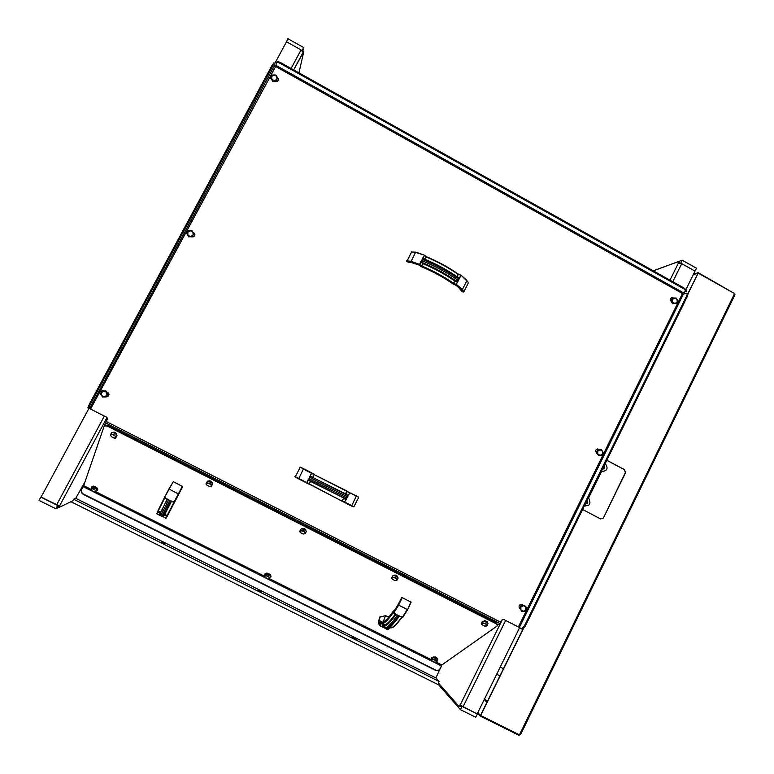 <?xml version="1.0" encoding="UTF-8"?>
<svg xmlns="http://www.w3.org/2000/svg" width="774" height="774" viewBox="0 0 774 774"><rect width="100%" height="100%" fill="white"/><g stroke="black" fill="none" stroke-linecap="round" stroke-linejoin="round"><path stroke-width="1.16" d="M672.606 302.228L671.677 300.892L672.471 299.461L672.606 302.228L674.967 303.534L673.341 303.611L672.606 302.228M673.061 298.087L674.686 298.009L672.471 299.461L673.061 298.087L672.374 298.29L670.99 301.096L671.677 300.892M676.108 297.99L677.037 299.315L674.686 298.009L676.108 297.99M677.182 302.083L676.389 303.514L674.967 303.534L677.182 302.083L677.037 299.315L677.772 300.709L677.182 302.083M673.341 303.611L676.389 303.514M672.654 303.805L670.99 301.096M271.868 79.287L270.948 77.932L271.742 76.403L271.868 79.287L274.451 80.728L272.758 80.806L271.868 79.287M272.506 75.049L274.199 74.962L271.742 76.403L272.506 75.049M275.863 75.039L276.773 76.403L274.199 74.962L275.863 75.039M276.899 79.277L276.115 80.796L274.451 80.728L276.899 79.277L276.773 76.403L277.663 77.913L276.899 79.277M278.398 79.867L277.653 77.942L276.115 80.796M276.018 81.357L272.661 81.367L272.758 80.806M272.661 81.367L270.948 77.932M597.809 454.077L596.88 452.703L597.673 451.261L597.809 454.077L600.218 455.364L598.573 455.431L597.809 454.077M598.302 449.82L599.947 449.742L597.673 451.261L598.302 449.82L597.712 449.791L601.417 449.665L602.346 451.029L599.947 449.742L601.417 449.665M602.491 453.835L601.698 455.276L600.218 455.364L602.491 453.835L602.346 451.029L603.11 452.393L602.491 453.835M596.88 452.703L596.29 452.674L598.573 455.431M596.29 452.674L597.712 449.791M187.908 235.209L186.989 233.806L187.782 232.277L187.908 235.209L190.549 236.621L188.837 236.699L187.908 235.209M188.595 230.845L190.307 230.758L187.782 232.277L188.595 230.845M192.029 230.778L192.949 232.171L190.307 230.758L192.029 230.778M193.065 235.103L192.271 236.631L190.549 236.621L193.065 235.103L192.949 232.171L193.868 233.661L193.065 235.103M193.868 233.661L192.271 236.631M192.31 236.941L188.837 236.699M188.885 237.018L186.989 233.806M520.979 610.038L520.051 608.625L520.844 607.184L520.979 610.038L523.447 611.296L521.782 611.373L520.979 610.038M521.512 605.665L523.176 605.587L520.844 607.184L521.512 605.665L521.037 605.394L524.221 605.171L525.633 606.855L523.176 605.587L524.704 605.442M525.769 609.699L524.975 611.15L523.447 611.296L525.769 609.699L525.633 606.855L526.426 608.18L525.769 609.699M520.051 608.625L521.782 611.373M519.577 608.354L521.037 605.394M101.568 395.562L100.649 394.121L101.442 392.582L101.568 395.562L104.267 396.946L102.536 397.023L101.568 395.562M102.294 391.063L104.035 390.986L101.442 392.582L102.294 391.063M105.815 390.928L106.735 392.37L104.035 390.986L105.999 390.996L107.876 393.898L106.241 396.936L104.267 396.946L106.851 395.35L106.057 396.878M107.702 393.831L106.851 395.35L106.735 392.37L107.876 393.898M106.241 396.936L102.536 397.023M58.05 506.109L57.721 506.854L58.979 507.473L59.627 505.973L41.032 497.218L88.865 408.478L41.032 497.218L56.599 504.958L104.355 416.073L56.599 504.958L59.627 505.973L58.998 507.492L57.721 506.854L58.05 506.109L59.308 506.738L58.05 506.109M679.369 262.773L678.392 261.757M519.625 627.637L477.152 713.957L459.93 704.93L458.847 706.14L459.998 706.71L460.772 705.656M486.817 622.383L487.436 621.938M113.323 432.656L113.391 432.173M487.514 622.344L483.46 621.203M212.028 483.034L211.002 482.25M521.531 628.856L522.537 629.272L525.343 625.972L524.579 625.576L686.364 296.51C687.331 294.372 687.409 293.278 686.596 293.22L683.355 294.168L681.923 293.665L682.823 292.437L685.928 291.517L686.664 290.502L684.4 288.209L281.165 62.917C278.853 61.697 277.45 61.407 276.957 62.026L276.928 62.114M684.4 288.209L684.032 288.954L280.749 63.681C278.437 62.471 277.034 62.181 276.541 62.8L275.641 66.496L90.558 409.049L106.773 417.312L107.363 419.16L104.654 425.207M497.856 624.899L499.878 623.467L501.881 620.013L503.603 619.403L518.377 626.93L682.291 293.859M346.781 494.46L348.194 495.882L349.713 492.922L347.323 496.666L346.781 494.46L345.891 494.006L347.081 491.064L313.828 474.452L312.967 477.074L314.167 474.123L311.487 473.243L309.948 476.213L311.864 472.924L300.341 467.08L295.175 477.065L306.707 483.044L309.136 478.758L308.226 479.551L310.287 481.312L309.019 484.224L310.761 481.06L309.503 480.906M412.378 262.618L408.188 262.154L406.843 261.418L410.946 261.844L419.324 264.901L421.782 260.683L420.882 261.486L422.759 263.508L421.414 266.411L423.126 263.711L422.498 262.647L422.043 262.996M411.71 251.763L406.843 261.418M463.742 291.779L462.465 289.321L461.943 289.602L463.123 292.04L461.788 291.314L458.073 286.815M463.123 292.04L463.694 291.866M100.852 393.714L101.21 390.967L104.78 390.957M106.57 391.876L107.712 392.457C109.105 393.444 109.318 394.643 108.341 396.036L106.338 396.752M186.998 233.845L188.111 230.623L190.046 230.768M193.084 232.393L193.664 232.703C195.29 234.116 195.261 235.451 193.577 236.728L192.339 236.902M270.958 78.638L270.542 77.884L272.487 75.068M277.382 77.429L278.388 78.803C278.485 80.738 277.556 81.599 275.602 81.357M519.635 608.229L519.18 607.629C518.774 605.249 519.722 604.242 522.034 604.61L523.253 605.239M525.256 606.265L526.339 607.251L525.507 610.222M596.328 452.722L596.309 452.713C595.138 450.158 595.912 448.978 598.631 449.181L599.598 449.694M603.052 452.538L601.988 454.773M671.232 301.492C669.684 299.238 670.207 297.971 672.799 297.661L673.603 298.058M677.54 301.289L676.447 303.427M103.745 390.444L101.297 391.005L100.891 393.647M189.746 230.778L188.13 230.778L186.708 233.09M194.884 234.551L193.219 232.606M272.322 75.349L270.436 77.003M525.807 609.631L526.339 608.422M526.349 608.045L525.391 606.332M599.357 449.704L597.625 448.939M602.23 454.328L602.753 453.264M673.138 298.077L671.522 297.709M676.592 303.166L677.173 302.092M274.528 63.178L273.909 62.839L272.032 65.364L89.571 403.815L87.81 407.888L88.681 408.43M90.558 409.049L88.652 408.314L90.413 404.241L89.571 403.815M272.032 65.364L272.835 65.809L90.413 404.241M272.835 65.809L274.702 63.284L274.286 65.935L275.041 66.651M684.032 288.954L686.286 291.256M525.343 625.972L687.089 296.916C688.067 294.778 688.134 293.685 687.322 293.627L687.089 293.501M524.579 625.576L521.773 628.885L518.377 626.93M497.672 625.034L496.531 623.07L107.547 425.294L104.664 425.197L104.345 425.739M604.958 463.994L605.974 464.671C608.103 468.618 607.01 470.853 602.685 471.356L601.301 472.034L588.675 497.721L589.207 499.53C590.939 504.077 589.459 506.119 584.767 505.674L584.534 505.557M653.324 270.842L678.285 261.68L678.169 262.928L681.72 263.634L695.023 271.103L686.054 289.35M684.826 291.846L683.742 294.052M603.914 466.122L604.465 466.451C605.229 468.415 604.61 469.189 602.617 468.763M586.895 500.749L587.543 501.165C588.163 503.11 587.514 503.855 585.589 503.41M286.506 41.757L301.067 49.933L303.147 52.439L303.843 51.461L298.928 72.833L303.834 51.481L293.675 69.902L303.224 52.129L301.067 49.933L286.506 41.757L274.625 63.797L286.506 41.757M113.149 432.124L112.965 432.637M305.498 530.442L305.875 529.958M397.052 576.901L397.584 576.398M94.399 486.362L96.479 487.494M91.496 490.339L90.984 489.129L91.874 490.687L94.312 491.906L95.879 491.587L94.312 491.906M91.322 488.317L92.551 488.8L90.984 489.129L92.125 486.952L94.796 487.543L97.021 489.4L95.386 491.954M94.002 488.907L94.999 490.029L92.551 488.8L94.002 488.907L94.796 487.543M96.218 490.764L95.879 491.587L94.999 490.029L96.218 490.764L97.021 489.4M95.144 487.833L96.344 488.829M93.103 487.165L94.341 487.446M267.572 573.234L269.671 574.173M265.23 577.443L264.66 576.069L265.23 577.443L267.581 578.613L269.371 578.43L268.162 578.71M265.163 575.353L266.459 575.875L264.66 576.069L265.801 573.94L268.568 574.598L270.513 576.301L269.371 578.43L268.82 577.056L266.459 575.875L267.939 576.011L269.874 577.714M265.801 573.94L264.34 576.388M268.568 574.598L267.939 576.011M268.917 574.889L269.778 575.653M266.614 574.134L268.152 574.492M434.195 656.894L436.507 657.726M432.144 660.967L431.37 659.99L431.882 659.767L432.144 660.967L434.408 662.099L436.41 662.041L435.559 662.254M432.531 659.138L433.885 659.709L431.882 659.767L433.014 657.687L435.868 658.403L437.552 659.961L436.41 662.041L436.159 660.841L433.885 659.709L435.385 659.854L437.068 661.412M433.014 657.687L431.37 659.99M435.868 658.403L435.385 659.854M436.217 658.722L436.768 659.235M433.672 657.852L435.462 658.297M159.657 515.291L156.909 513.713L159.657 515.291M160.392 515.668L159.792 513.752L167.416 499.549L168.558 500.004L164.794 497.846L167.436 499.172M161.863 516.442L162.83 516.887L164.417 515.116L166.72 516.277L167.387 515.939L174.585 502.045L170.967 500.952L173.879 502.423L178.339 493.909L168.916 488.984L164.591 497.285L167.629 499.278M164.552 497.45L157.799 511.082L157.886 511.837L160.189 512.998L159.792 513.752M160.663 515.813L168.732 499.859L167.794 499.143M171.054 500.788L169.922 500.449L161.814 516.393M169.893 500.643L174.479 502.229L182.693 486.623L167.755 515.242M173.889 502.423L167.078 515.523L164.756 514.362L164.02 515.871M169.903 500.681L171.006 501.271L164.301 515.329M171.267 501.107L163.537 515.445L161.998 515.871L160.025 514.246M174.537 502.123L166.236 518.116L162.917 516.722M168.867 513.239L166.246 518.116L165.665 518.299L166.807 516.113M168.916 488.984L173.299 481.651L182.693 486.623L178.813 493.976M624.463 469.76L625.353 472.653L624.686 469.789L606.768 460.317M606.806 460.24L624.686 469.789M582.609 509.466L600.614 518.948L603.401 518L625.353 472.653M625.586 472.672L603.401 518M687.863 294.072L698.158 273.135L734.574 293.578L734.323 294.091M687.767 293.81L698.158 273.135M520.515 734.507L519.451 734.855L480.499 715.408L522.914 629.136M480.654 715.573L523.263 628.894M734.913 294.584L734.468 293.269M697.916 273.212L693.252 274.722M734.371 293.462L698.167 272.642L693.523 274.17M697.896 273.193L698.167 272.642M519.006 735.213L520.467 734.594M477.829 712.583L480.48 715.428L480.19 716.027L518.957 735.3L519.228 734.749M477.539 713.173L480.19 716.027M519.722 734.284L734.323 294.101L734.816 294.855M441.799 664.992L435.897 677.937L439.042 681.439L438.316 682.9L458.769 706.111L459.998 706.71M694.984 271.181L696.552 268.278L682.175 260.199L653.275 270.813M302.886 50.92L303.66 47.533L287.928 38.7L286.457 41.844M286.177 42.357L286.293 41.748M439.003 681.401L73.675 499.278M477.19 713.889L461.972 706.381M57.692 505.461L41.157 496.985M75.717 498.311L435.946 677.966M352.789 637.544L356.35 639.372L352.789 637.544M161.089 541.964L164.794 543.812L161.098 541.955M257.955 590.262L261.583 592.1L257.955 590.262M70.947 501.707L438.781 684.932L460.433 709.642L475.768 717.256L477.345 714.054M40.819 497.111L39.039 500.42L55.883 508.779L58.785 507.376M84.976 481.902L75.736 498.311L73.646 499.288L72.853 500.788L58.998 507.492L72.853 500.788L73.646 499.288L75.746 498.292M584.486 505.654L585.531 505.973M585.995 503.632L586.847 500.846M603.149 469.034L603.846 466.258M602.327 471.327L602.907 471.405M435.269 656.903L437.049 658.074M266.895 573.099L270.232 574.589M93.702 486.159L97.011 487.949M439.264 683.974L438.781 684.932M462.02 706.439L460.433 709.642M55.883 508.779L57.653 505.48M682.175 260.199L680.714 263.16M302.034 50.562L303.66 47.533M90.926 489.303L83.679 485.675L104.238 425.894L107.122 425.99L496.298 623.825L497.44 625.789L441.848 664.953L440.493 668.339L438.539 670.371L435.539 670.352L439.129 670.091M379.666 617.159L385.5 615.659L388.925 616.946M380.198 616.636L378.941 621.416L379.599 623.815L381.011 621.89C383.159 623.399 387.29 619.771 393.386 611.015L394.082 611.112L398.242 604.359L401.745 597.441L411.149 602.153L407.666 609.564L411.12 602.191M91.525 486.952L93.141 486.072L97.127 488.065L97.698 489.719M265.066 573.863L266.827 573.089L270.668 575.014L270.861 576.446M431.931 657.397L434.05 656.874L437.745 658.722L437.803 660.096M393.647 575.546L394.014 575.198C395.824 574.85 397.023 575.382 397.604 576.804L397.294 577.152M301.976 528.932L302.247 528.584C304.027 528.178 305.237 528.748 305.856 530.287L305.604 530.635M208.37 481.331L208.564 480.993C210.305 480.528 211.525 481.128 212.202 482.802L211.999 483.15M112.772 432.714L112.907 432.356C114.6 431.882 115.829 432.521 116.593 434.272L116.439 434.678M83.679 485.675L81.522 489.594C81.018 491.519 81.715 493.048 83.621 494.16L435.849 670.139M81.464 489.778L81.405 489.923C80.912 491.858 81.609 493.377 83.505 494.489L435.539 670.352M434.05 656.874L437.755 658.693M431.853 658.558L431.757 657.919C432.434 657.136 433.846 657.213 436.023 658.132L437.794 660.145L437.358 660.541M266.827 573.089L270.668 575.014M265.008 574.956L264.863 574.115L268.723 574.318L270.813 576.746L270.107 577.211M93.141 486.072L97.127 488.065M91.574 487.891L91.467 487.039L94.95 487.262L97.447 490.155L96.566 490.61M380.624 622.441L379.337 618.929M388.829 627.714L389.467 627.849M383.14 627.385L385.317 627.878C388.219 626.921 392.254 622.644 397.43 615.04L395.843 614.217M383.101 627.385L382.472 625.46L382.288 626.737L379.599 625.382L380.74 623.66L384.813 624.792L383.159 624.676M395.35 613.966C390.86 620.351 387.348 623.96 384.813 624.792L380.634 622.906L380.74 623.66L382.608 623.68C385.123 622.847 388.616 619.229 393.105 612.834L393.008 612.418M397.265 615.156L392.989 612.07C386.961 620.651 382.84 624.26 380.634 622.906L379.473 625.518L383.024 627.337M410.907 601.862L407.666 609.564L402.799 617.333L398.513 615.814L402.761 617.362M398.513 615.814L398.552 615.611C393.376 623.205 389.332 627.482 386.429 628.43C388.451 627.559 389.012 630.181 399.258 616.268L399.21 616.278M399.655 615.93L398.513 615.785M401.745 597.441L398.271 604.784L393.453 612.534L397.226 615.175M422.536 258.274L424.404 255.623L422.227 259.387C435.956 265.027 448.175 271.703 458.905 279.385L460.675 275.418L459.592 278.485M422.449 259.396L422.923 258.487L424.22 259.096M457.956 281.697L456.099 284.348L458.314 280.546C447.575 272.874 435.346 266.208 421.627 260.548L421.782 260.683M424.907 259.396L426.426 256.707L424.965 259.242L424.249 258.719M457.898 277.469L459.205 278.282L458.788 279.221M422.488 259.387L424.307 259.155C436.768 264.369 447.943 270.465 457.831 277.44L458.779 279.182M455.954 281.475L454.677 280.904L453.351 283.806L455.122 280.565L456.041 280.933C446.143 273.977 434.959 267.881 422.507 262.657L422.488 262.638C434.959 267.881 446.153 273.977 456.06 280.943L458.131 280.507L457.569 281.484L455.954 281.475L455.131 280.565C445.65 273.986 435.007 268.191 423.214 263.17L421.801 260.722M420.882 261.486L419.324 264.901L421.414 266.411C433.237 271.422 443.879 277.227 453.351 283.806L456.486 284.551L462.465 289.321L467.003 280.449L461.101 275.273M458.14 277.208L457.231 276.84L458.314 274.122L456.863 276.647C447.498 270.116 436.991 264.389 425.332 259.445L425.265 259.551M461.788 291.314L462.397 290.976L462.078 290.356M409.117 261.757L408.188 262.154M309.948 476.213L309.61 477.384L347.468 496.85L348.194 495.882M309.823 477.413L310.345 476.416M346.491 499.22L344.575 501.978L346.849 498.059L309.136 478.758M346.655 498.04L346.094 499.007L344.507 498.891L344.962 498.562L343.695 497.982L344.507 498.891M309.648 480.441L309.155 478.796M346.617 498.05L344.962 498.562L309.648 480.431M308.226 479.551L306.688 482.531L341.924 501.126L343.617 498.437L342.002 500.652L351.773 505.654L356.379 495.882L346.742 491.393L345.504 493.812L312.628 477.403M309.871 477.413L311.816 476.987L310.345 476.426M111.379 436.7L110.45 434.901L111.379 436.7L114.049 438.055L115.8 437.61L115.645 438.161L114.049 438.055M110.837 433.933L112.191 434.446L110.45 434.901L111.698 432.492L114.649 433.101L117.048 435.211L115.645 438.161M113.797 434.543L114.871 435.801L112.191 434.446L113.797 434.543L114.649 433.101M116.197 436.662L115.8 437.61L114.871 435.801L116.197 436.662L117.048 435.211M115.171 433.556L116.216 434.475M112.936 432.743L113.933 432.947M113.227 432.772L115.113 432.618L116.274 434.233M206.958 485.201L206.223 483.508L206.958 485.201L209.58 486.527L211.466 486.169L209.58 486.527M206.716 482.618L208.119 483.14L206.223 483.508L207.48 481.138L210.489 481.786L212.715 483.798L211.466 486.169L210.741 484.476L208.119 483.14L209.725 483.257L211.96 485.279M207.48 481.138L205.952 483.992M210.489 481.786L209.725 483.257M212.144 484.06L210.741 484.476M208.603 481.38L209.802 481.641M208.854 480.925L210.751 481.205L211.805 482.686M300.564 532.696L299.625 531.525L300.022 531.119L300.564 532.696L303.127 534.002L305.149 533.721L303.127 534.002M300.602 530.277L302.044 530.829L300.022 531.119L301.27 528.777L304.327 529.455L306.398 531.38L305.149 533.721L304.608 532.135L302.044 530.829L303.669 530.954L305.74 532.889M301.27 528.777L299.625 531.525M304.327 529.455L303.669 530.954M304.85 529.938L305.498 530.538M302.402 528.845L303.679 529.31M302.421 528.748L304.405 528.787L305.362 530.132M392.254 579.223L391.373 578.091L391.886 577.743L392.254 579.223L394.759 580.49L396.907 580.297L395.301 580.587M392.563 576.959L394.034 577.539L391.886 577.743L393.134 575.43L396.249 576.146L398.165 577.985L396.907 580.297L396.549 578.817L394.034 577.539L395.669 577.675L397.594 579.513M393.134 575.43L391.373 578.091M396.249 576.146L395.669 577.675M394.053 575.643L395.62 576.001M394.024 575.45L396.133 575.392L396.956 576.804M487.049 621.512L486.846 622.073M482.076 624.802L481.264 623.709L481.883 623.418L482.076 624.802L484.534 626.05L486.807 625.924L485.472 626.185M482.647 622.702L484.156 623.293L481.883 623.418L483.131 621.145L486.295 621.89L488.055 623.641L486.807 625.924L486.623 624.541L484.156 623.293L485.811 623.447L487.572 625.199M483.131 621.145L481.747 622.151L481.264 623.709M486.295 621.89L485.811 623.447M483.953 621.338L485.675 621.745M484.379 620.7L486.004 621.058L486.798 622.161M682.107 293.288L275.641 66.496M500.778 622.248L106.125 421.453M89.629 408.614L274.286 65.935M280.749 63.681L281.165 62.917M682.823 292.437L276.095 65.442M686.364 296.51L687.089 296.916M683.355 294.168L519.364 627.472M499.878 623.467L105.457 422.865M505.645 620.448L462.978 706.914M681.72 263.634L672.799 281.717M291.111 68.47L301.067 49.933L291.111 68.47M157.78 511.111L156.832 513.878L159.667 515.291M162.83 516.887L162.095 516.529M157.799 511.082L156.832 513.868M165.655 518.299L167.397 515.9M173.299 481.651L164.601 497.256M168.732 499.859L169.922 500.449M163.517 515.9L170.967 500.952M171.528 501.233L164.756 514.362L171.451 501.194M161.582 513.762L160.189 512.998L160.499 512.224L158.177 511.053L164.833 497.866M167.194 499.056L160.595 512.978M167.716 515.387L166.797 517.061M162.501 511.933L161.002 511.179M158.293 511.111L157.993 511.691M161.495 513.926L160.083 513.21L161.505 513.917M182.383 486.246L173.879 502.423M486.943 702.308L484.224 699.59M484.572 698.893L487.291 701.602M460.114 705.143L502.442 619.423M669.974 280.14L678.546 262.792M107.044 417.486L59.501 506.032L107.044 417.486M459.35 705.52L460.501 706.091M678.227 262.299L679.011 262.734M82.15 488.404L81.28 487.968M82.712 487.456L81.831 487.01M441.848 664.953L436.188 662.157M431.447 659.748L269.255 578.565M264.447 576.156L95.889 491.79M441.306 665.872L83.176 486.672M496.531 623.07L496.298 623.825M107.122 425.99L107.547 425.294M487.494 622.073L487.33 622.596M389.767 627.491L390.899 627.849M391.673 627.714C394.189 626.882 397.623 623.409 401.977 617.304C392.544 629.746 392.437 626.959 391.073 627.937L389.303 627.753M388.335 629.63L385.539 628.556L387.871 629.726L389.516 627.878L388.374 629.591L385.897 628.546M382.937 627.279L382.588 626.65L386.429 628.43L384.291 627.995M397.43 615.04L398.552 615.611M385.5 615.659L383.12 622.054M399.519 616.075L402.287 617.459L407.317 609.506L398.658 605.142L402.277 597.499M389.283 627.743L387.871 629.726M392.998 612.398L393.782 612.979L398.658 605.142L398.271 604.784M379.666 617.11L378.399 622.431L379.473 625.518L378.486 622.702M378.447 622.277L379.695 617.081M395.417 614.005L395.833 614.585C389.438 623.689 385.094 627.462 382.791 625.895L383.265 625.189C385.539 626.447 389.68 622.847 395.669 614.421L395.717 614.15M382.472 625.46L382.937 624.763L383.265 625.189L383.062 624.628M397.933 618.165L399.461 616.046M381.33 621.657L382.279 622.054M398.242 604.359L394.189 610.928M380.063 621.541L379.618 619.945M380.005 623.38L379.492 621.251L378.941 621.416M393.463 610.909L393.947 610.812M400.371 600.169L398.281 604.31M401.706 617.168C397.197 623.544 393.647 627.124 391.073 627.937L389.651 627.221M396.423 614.508L393.637 613.114M468.493 282.568L460.985 275.186L458.053 274.325C448.697 267.785 438.19 262.047 426.532 257.113L424.346 255.188L415.532 252.363L410.936 261.835L419.324 264.901L421.414 266.411C433.237 271.422 443.879 277.227 453.351 283.806L456.012 284.88L461.933 289.602C465.01 293.317 462.804 291.363 463.945 291.604L468.415 282.849M461.943 289.602L456.099 284.348L453.477 283.236C444.092 276.744 433.575 271.016 421.917 266.043L419.402 264.35L410.926 261.254L406.66 260.819M421.627 260.548L422.227 259.387M424.268 255.149L415.948 252.169L411.236 251.985M460.917 275.157L458.314 274.122C448.891 267.485 438.258 261.68 426.426 256.707L424.452 255.265M458.905 279.385L458.314 280.546M423.126 263.711L423.214 263.17C435.007 268.191 445.65 273.986 455.122 280.565L454.677 280.904C445.302 274.412 434.785 268.675 423.126 263.711M462.397 290.976L456.089 285.296L453.109 283.981C443.676 277.373 433.034 271.568 421.162 266.585L418.657 264.911L408.662 261.728M358.556 497.247L303.369 469.102L298.629 478.874M294.933 476.649L341.895 501.097L294.981 476.465M308.981 478.603L309.61 477.384M303.834 468.831L299.732 467.273M312.58 477.384L311.796 476.465M347.468 496.85L346.849 498.059M310.674 481.505L343.608 497.934L310.674 481.505M309.939 480.625L344.556 498.408M358.604 497.566L353.921 506.728L341.895 501.097L353.234 506.873M346.413 494.779L311.816 476.987M358.323 496.927L356.379 495.882M353.921 506.728L351.261 505.896M88.652 408.314L87.81 407.888M276.957 62.026L276.589 62.713M521.773 628.885L522.537 629.272M164.591 497.285L164.794 497.846M163.904 515.126L163.527 515.89M161.34 510.492L162.85 511.256M496.705 674.231L499.946 675.857M500.217 667.082L503.458 668.707M734.942 294.768L520.563 734.584M678.382 261.728L679.369 262.28M497.692 625.44L497.905 624.744M104.306 425.797L104.664 425.197M431.95 657.358L431.757 657.919M265.114 573.573L264.872 574.095M271.064 576.195L270.813 576.746M97.756 489.623L97.447 490.155M402.287 617.459L407.666 609.564M381.021 621.841L379.918 623.505M393.405 610.967C388.964 617.265 385.665 620.903 383.507 621.88M384.572 628.082L385.52 627.975M382.163 626.863L379.473 625.518M406.795 261.38L410.936 261.835"/></g></svg>
